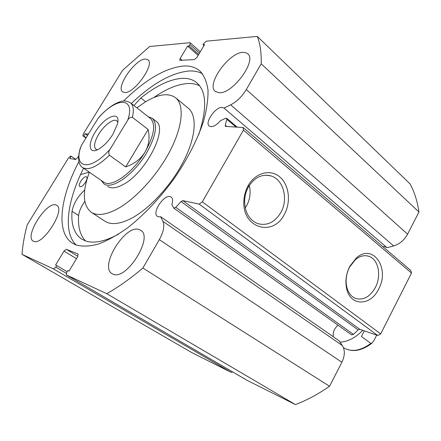 <?xml version="1.0" encoding="UTF-8"?>
<svg xmlns="http://www.w3.org/2000/svg" width="441" height="441" viewBox="0 0 441 441"><rect width="100%" height="100%" fill="white"/><g stroke="black" fill="none" stroke-linecap="round" stroke-linejoin="round"><path stroke-width="0.66" d="M340.005 342.155C347.999 341.698 355.573 337.751 362.734 330.309M113.017 134.086C108.784 140.806 104.131 145.75 99.054 148.915C89.165 155.039 87.136 144.791 95.08 132.361C104.418 116.369 121.347 109.594 117.427 124.108L113.017 134.086M117.797 122.14L116.882 120.884C113.679 118.045 104.159 125.134 98.74 134.218C94.429 141.666 93.481 146.677 95.884 149.24L97.4 149.78M82.566 167.525C79.589 165.833 76.8 160.259 80.141 148.567L81.431 145.376C72.252 168.28 89.744 172.475 110.14 149.152C108.635 151.147 108.398 153.17 109.429 155.215C97.417 166.709 88.465 170.81 82.566 167.525L103.558 182.023C110.978 188.362 132.824 173.093 144.979 152.156C154.19 135.547 156.048 124.351 150.546 118.568L150.403 118.453M101.193 180.391L103.822 183.759C111.496 190.303 134.053 174.575 146.583 152.966C156.07 135.839 157.972 124.285 152.288 118.315L148.17 116.705M109.429 155.215L125.685 166.913C134.417 163.837 140.85 158.92 144.979 152.156C148.948 145.321 150.006 137.768 148.143 129.489L132.399 117.339C130.343 117.036 128.766 118.023 127.669 120.288C135.988 96.408 116.209 96.921 98.04 118.414L99.826 116.253C105.002 110.741 110.14 106.584 115.239 103.778C120.161 101.507 124.307 99.291 130.475 102.825C133.408 105.305 134.047 110.145 132.399 117.339M110.14 149.152L127.669 120.288M125.685 166.913L148.143 129.489M81.431 145.376L98.04 118.414M376.68 335.127L373.913 340.584L371.906 343.23L370.898 343.363L361.4 336.527L364.338 330.866M80.13 186.67L79.804 186.532C77.396 185.231 83.448 175.948 86.155 176.786L86.513 176.94C88.933 178.23 82.798 187.596 80.13 186.67M84.711 190.049C77.732 196.471 73.504 203.555 72.032 211.294L78.597 215.544C77.848 226.806 80.152 235.262 85.504 240.913M84.799 201.355C81.243 206.438 79.182 211.162 78.608 215.533L72.032 211.294C71.012 224.684 74.248 233.951 81.734 239.11L85.278 240.83C93.668 243.834 104.787 241.591 118.646 234.099M199.679 85.852C196.493 84.203 192.827 83.415 188.687 83.481C178.313 83.878 166.648 88.586 153.705 97.61M198.797 134.406C207.138 108.938 206.575 91.816 197.121 83.04C193.307 79.738 188.478 78.167 182.629 78.327C170.27 79.038 156.351 85.587 140.866 97.963L133.954 105.553M140.866 97.974L145.635 101.772L140.866 97.963M80.521 174.614L89.203 172.111M175.777 207.32L353.495 334.421L351.543 334.857L173.815 208.135L175.777 207.32L181.042 201.554L182.811 200.622L359.784 329.289L358.064 329.862L181.042 201.554M78.096 254.033L77.666 256.662L69.005 271.132L67.743 270.559L66.778 272.169L66.404 274.936L106.783 293.684L295.47 404.606C306.804 400.268 318.159 394.155 329.548 386.266L341.874 362.248C344.967 355.683 345.121 350.121 342.343 345.562L339.024 340.722L160.662 216.724L158.319 216.823L157.387 216.399C151.698 213.047 163.561 194.646 170.121 196.587L171.24 197.077C172.811 198.395 173.004 200.859 171.819 204.47L173.815 208.135M333.402 336.814C332.624 332.575 334.14 328.694 337.96 325.171M199.508 53.096L189.95 44.58L189.117 45.963L187.618 46.096L180.104 58.554L179.774 60.356L194.354 59.596L196.89 57.468L204.591 44.602L202.998 44.745L203.852 43.323L206.388 41.173L257.274 36.394C260.179 43.791 261.491 52.92 261.21 63.78L246.293 89.534C241.977 96.59 236.767 101.695 230.66 104.848L223.967 108.045L222.126 107.4C215.539 106.739 204.448 122.697 209.194 126.027L210.897 126.666C213.852 126.628 217.077 124.61 220.566 120.625L225.682 118.249L226.696 118.232L226.839 119.257L225.252 125.233L226.746 126.484M257.274 36.394L410.086 183.941C414.457 192 417.412 201.361 418.95 212.011L407.578 234.171C404.232 240.191 399.596 244.116 393.659 245.946L387.088 247.699L385.01 246.695L382.805 246.624M284.368 214.354C273.266 237.269 241.977 228.223 243.879 200.986C244.138 195.457 245.576 190.33 248.2 185.606L248.283 185.457C255.532 172.613 270.405 168.837 279.743 176.869C289.186 184.724 291.214 202.044 284.368 214.354M248.465 186.89C246.128 191.096 244.843 195.661 244.617 200.589C244.716 212.132 249.005 219.783 257.489 223.543C266.926 226.139 274.704 222.479 280.818 212.562C288.601 199.277 283.497 179.448 270.983 175.92C262.07 173.715 254.589 177.326 248.542 186.752L248.465 186.89M378.56 289.208C370.512 306.401 349.945 306.407 346.543 288.193C345.105 280.818 346.185 273.53 349.779 266.336L356.389 257.908C373.075 242.859 390.285 268.552 378.56 289.208M349.559 267.108C346.35 273.525 345.391 280.018 346.676 286.6C348.087 292.543 350.992 296.468 355.385 298.364C363.219 300.608 369.861 297.008 375.319 287.554C381.674 275.834 378.488 259.402 369.007 256.353C364.498 254.854 359.977 255.934 355.452 259.595L349.559 267.108M245.235 207.948L246.607 205.765C250.064 199.304 250.962 192.546 249.308 185.485M88.321 172.365L88.647 171.725M76.249 245.064C62.787 232.462 67.252 200.556 83.575 168.225M131.33 103.497C152.47 83.41 171.803 72.572 189.332 70.984C194.371 70.781 198.775 71.723 202.54 73.818M123.612 101C145.464 79.562 165.452 67.897 183.566 66.001C190.292 65.654 195.804 67.379 200.115 71.166C204.222 75.72 206.851 82.037 208.009 90.124C208.218 99.159 206.73 109.533 203.533 121.247C197.529 139.527 187.188 159.73 173.699 179.239C159.664 198.428 143.606 215.313 127.686 227.782C117.212 235.224 107.389 240.676 98.227 244.132C89.633 246.398 82.23 246.679 76.023 244.981L72.638 243.311C55.456 232.727 60.13 197.188 78.911 161.588M124.781 92.533L122.598 91.844C115.619 87.318 135.277 58.984 145.315 59.033L147.95 59.772C155.012 64.265 134.34 93.542 124.781 92.533M33.604 241.299L33.18 241.089C24.101 236.585 46.465 201.184 55.88 204.955L56.729 205.341C65.913 209.684 42.507 246.254 33.604 241.299M219.254 92.753L215.225 91.386C206.041 84.518 228.829 52.485 242.947 52.352L245.703 52.622L247.798 53.841C257.015 60.797 232.683 93.983 219.254 92.753M112.929 274.098L112.113 273.685C98.999 266.717 125.167 224.21 139.08 229.502L140.718 230.268C153.859 237.131 126.12 281.165 112.929 274.098M353.495 334.421L358.064 329.862M295.47 404.606L246.999 380.285M232.727 371.961L231.194 372.369L191.956 352.684L22.05 254.347C22.712 245.042 24.442 235.174 27.248 224.745L68.542 157.861L70.593 156.125L71.221 156.224L69.821 158.49L75.521 159.449L77.622 157.685L78.63 156.042M411.503 273.051L243.432 130.139L243.156 127.521L410.769 270.476L411.503 273.051L380.671 333.909L377.788 335.507L359.784 329.289M377.788 335.507L199.189 204.117L182.811 200.622M199.189 204.117L202.303 201.846L380.671 333.909M243.432 130.139L202.303 201.846M225.252 125.233L225.406 126.286L225.77 126.424L243.156 127.521M189.95 44.58L190.275 42.832L189.889 42.727L149.631 46.509L122.609 70.284L83.305 133.954L82.908 135.845L85.978 138M88.393 134.075L85.091 133.739L83.713 135.977L83.073 135.905M231.194 372.369L53.471 268.933L22.05 254.347M53.471 268.933L55.803 267.158L66.266 273.277M76.475 258.647L63.978 251.1L55.56 265.058L56.746 265.592L55.803 267.158M63.978 251.1L66.315 249.297L77.864 256.304M77.958 253.95L66.315 249.297M106.783 293.684C118.386 287.135 130.42 278.585 142.895 268.034L159.339 239.639C163.561 231.933 164.763 225.847 162.938 221.382L160.662 216.724M329.548 386.266L142.895 268.034M261.21 63.78L418.95 212.011M56.746 265.592L67.087 271.662M189.117 45.963L198.687 54.469M187.618 46.096L198.119 55.412M202.998 44.745L203.979 45.627M71.221 156.224L75.819 159.416M85.091 133.739L87.516 135.497M83.713 135.977L86.144 137.724M387.088 247.699L223.967 108.045M107.731 186.449C111.115 188.731 116.016 188.219 122.433 184.911C145.194 173.952 168.627 128.574 156.015 121.242L155.866 121.121M89.363 172.222C82.164 191.951 82.748 205.263 91.111 212.165L104.826 221.145C110.636 224.927 118.883 224.298 129.571 219.271C147.944 210.401 170.441 186.609 183.18 162.062C195.969 137.487 197.447 115.823 188.39 108.304L188.081 108.051M91.111 212.165C96.772 215.847 104.925 215.081 115.575 209.866C133.893 200.672 156.583 176.461 169.631 151.676C182.728 126.865 184.57 105.195 175.75 97.874C168.655 92.627 158.473 94.01 145.205 102.036L136.859 107.83M370.898 343.363C360.595 350.931 351.444 352.37 343.456 347.684C351.979 352.618 361.46 351.135 371.906 343.23M66.448 274.958L247.098 380.346M341.874 362.248L159.339 239.639M407.578 234.171L246.293 89.534M180.104 58.554L182.166 60.34M393.659 245.946L230.66 104.848M236.062 127.074L226.839 119.257M342.343 345.562L162.938 221.382M156.015 121.242L152.288 118.315M150.546 118.568L130.475 102.825M269.457 175.705L269.153 175.457M244.617 200.589L243.879 200.986M346.676 286.6L346.543 288.193M85.951 138.039L82.908 135.845M66.404 274.936L247.043 380.318M190.275 42.832L200.297 51.779M265.741 175.182L270.983 175.92M366.504 255.763L369.007 256.353M355.452 259.595L356.389 257.908M248.542 186.752L248.283 185.457M237.203 127.146L226.696 118.232M188.39 108.304L175.75 97.874"/></g></svg>
